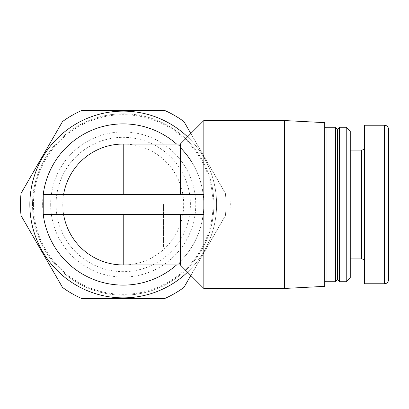 <?xml version="1.0" encoding="UTF-8"?>
<svg xmlns="http://www.w3.org/2000/svg" width="409" height="409" viewBox="0 0 409 409"><rect width="100%" height="100%" fill="white"/><g stroke="black" fill="none" stroke-linecap="round" stroke-linejoin="round"><path stroke-width="0.31" stroke-dasharray="2.04 1.53" d="M187.542 272.179A93.37 93.37 0 0 0 187.542 136.821M203.83 120.537L203.83 197.782L203.549 197.782C200.507 167.654 185.001 152.654 180.318 147.603A80.604 80.604 0 0 0 42.618 204.5A80.604 80.604 0 0 0 123.221 285.104A80.604 80.604 0 0 0 191.617 161.846M190.834 133.528L225.39 193.38A102.771 102.771 0 0 1 225.39 215.62L190.834 275.472M216.591 204.5A93.37 93.37 0 0 0 123.221 111.13A93.37 93.37 0 0 0 29.852 204.5A93.37 93.37 0 0 0 123.221 297.87A93.37 93.37 0 0 0 216.591 204.5A93.37 93.37 0 0 1 123.221 297.87A93.37 93.37 0 0 1 29.852 204.5A93.37 93.37 0 0 1 123.221 111.13A93.37 93.37 0 0 1 216.591 204.5M164.679 298.539A102.771 102.771 0 0 0 183.938 287.425L225.39 215.62A102.771 102.771 0 0 0 225.39 193.38L183.938 121.575A102.771 102.771 0 0 0 164.679 110.461L81.764 110.461A102.771 102.771 0 0 0 62.511 121.575L21.053 193.38A102.771 102.771 0 0 0 21.053 215.62L62.511 287.425A102.771 102.771 0 0 0 81.764 298.539L164.679 298.539M32.541 204.5A90.68 90.68 0 0 1 123.221 113.82A90.68 90.68 0 0 1 213.902 204.5A90.68 90.68 0 0 1 123.221 295.18A90.68 90.68 0 0 1 32.541 204.5A90.68 90.68 0 0 1 123.221 113.82A90.68 90.68 0 0 1 213.902 204.5A90.68 90.68 0 0 1 123.221 295.18A90.68 90.68 0 0 1 32.541 204.5M50.675 204.5A72.546 72.546 0 0 0 123.221 277.046A72.546 72.546 0 0 0 195.768 204.5A72.546 72.546 0 0 0 123.221 131.954A72.546 72.546 0 0 0 50.675 204.5M190.395 204.5A67.173 67.173 0 0 0 123.221 137.327A67.173 67.173 0 0 0 56.053 204.5A67.173 67.173 0 0 0 123.221 271.673A67.173 67.173 0 0 0 190.395 204.5M62.766 204.5A60.455 60.455 0 0 0 123.221 264.955A60.455 60.455 0 0 0 183.677 204.5A60.455 60.455 0 0 0 123.221 144.045A60.455 60.455 0 0 0 62.766 204.5M350.262 277.716L350.262 131.284M350.262 150.093L350.262 258.907L350.262 150.093M203.83 288.463L203.83 211.218L203.549 211.218L230.967 211.218L230.696 204.5L230.967 197.782L203.549 197.782L203.83 204.5L203.549 211.218C200.507 241.346 185.001 256.346 180.318 261.397L176.54 264.955L180.318 264.955L180.318 261.397M176.54 264.955L123.221 264.955A60.455 60.455 0 0 1 63.615 214.577L43.247 214.577L42.618 204.5L43.247 194.423L203.83 194.423M180.318 147.603L180.318 144.045L179.132 146.437L180.318 147.603M63.615 214.577L180.318 214.577M63.615 194.423A60.455 60.455 0 0 1 123.221 144.045L176.54 144.045L179.132 146.437M180.318 264.955L179.132 262.563M324.736 286.351L324.736 122.649M324.736 204.5L324.736 280.405L324.736 204.5M176.54 144.045L180.318 144.045M203.83 197.782L230.967 197.782M203.83 211.218L230.967 211.218M364.368 283.764L364.368 125.236M364.368 204.5L364.368 261.596L364.368 204.5M388.55 279.73L388.55 129.27M388.55 204.5L388.55 161.846L388.55 204.5M163.523 204.5L163.523 247.154L163.523 204.5M33.441 204.5A89.786 89.786 0 0 0 123.221 294.286A89.786 89.786 0 0 0 213.007 204.5A89.786 89.786 0 0 0 123.221 114.714A89.786 89.786 0 0 0 33.441 204.5M326.08 281.745L326.08 127.255M335.482 127.255L335.482 281.745M339.516 127.255L339.516 281.745M337.502 129.939L337.502 279.061M346.234 127.255L346.234 281.745M284.434 120.537L284.434 288.463M384.521 125.236L384.521 283.764M361.684 150.093L361.684 258.907M43.262 194.428L43.262 214.572M43.236 194.423L42.608 204.5L43.236 214.577M163.523 161.846L388.55 161.846M163.523 247.154L388.55 247.154"/><path stroke-width="0.61" d="M187.542 136.821A93.37 93.37 0 0 0 29.852 204.5A93.37 93.37 0 0 0 187.542 272.179M191.617 161.846A80.604 80.604 0 0 0 180.318 147.603M190.834 275.472L183.938 287.425A102.771 102.771 0 0 1 164.679 298.539L81.764 298.539A102.771 102.771 0 0 1 62.511 287.425L21.053 215.62A102.771 102.771 0 0 1 21.053 193.38L62.511 121.575A102.771 102.771 0 0 1 81.764 110.461L164.679 110.461A102.771 102.771 0 0 1 183.938 121.575L190.834 133.528M346.234 127.255L350.262 131.284L350.262 277.716L346.234 281.745L346.234 127.255L339.516 127.255L339.516 281.745L337.502 279.061L337.502 129.939L339.516 127.255M180.318 194.423L180.318 144.045L203.83 120.537L203.83 288.463L180.318 264.955L123.221 264.955A60.455 60.455 0 0 1 63.615 214.577A60.455 60.455 0 0 0 123.221 264.955L123.221 214.577M176.54 264.955A80.604 80.604 0 0 1 43.247 214.577L203.83 214.577L180.318 214.577L180.318 264.955M180.318 144.045L123.221 144.045L123.221 194.423M203.83 194.423L43.247 194.423A80.604 80.604 0 0 1 176.54 144.045M63.615 194.423A60.455 60.455 0 0 1 123.221 144.045A60.455 60.455 0 0 0 63.615 194.423M284.434 120.537L324.736 122.649L324.736 286.351L284.434 288.463L284.434 120.537L203.83 120.537M384.521 125.236L364.368 125.236L364.368 283.764L384.521 283.764L384.521 125.236C386.945 125.456 388.289 126.795 388.55 129.27L388.55 279.73C388.289 282.205 386.945 283.544 384.521 283.764M335.482 281.745L326.08 281.745L326.08 127.255L335.482 127.255L335.482 281.745L337.502 279.061M350.262 258.907L361.684 258.907L361.684 150.093C363.299 149.945 364.194 149.05 364.368 147.404M350.262 150.093L361.684 150.093M43.216 194.423L43.216 214.577M337.502 129.939L335.482 127.255M346.234 281.745L339.516 281.745M324.736 280.405L326.08 281.745M324.736 128.595L326.08 127.255M284.434 288.463L203.83 288.463M361.684 258.907C363.299 259.055 364.194 259.95 364.368 261.596"/></g></svg>
